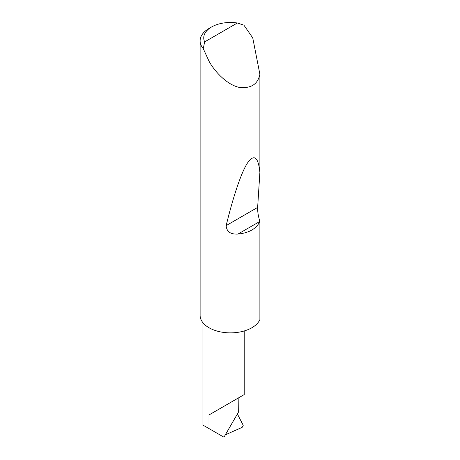<?xml version="1.0" encoding="UTF-8"?>
<svg xmlns="http://www.w3.org/2000/svg" width="460" height="460" viewBox="0 0 460 460"><rect width="100%" height="100%" fill="white"/><g stroke="black" fill="none" stroke-linecap="round" stroke-linejoin="round"><path stroke-width="0.69" d="M208.995 414.937L238.177 398.09C248.774 391.972 243.029 395.289 238.177 398.09L238.297 412.39L224.308 436.626L223.583 437L208.995 428.576L208.995 414.937L244.22 394.599L244.22 330.959M204.66 41.877L237.36 23L243.909 25.162L252.747 37.898L259.888 74.267C257.755 84.554 250.642 88.878 238.556 87.227C226.895 84.421 214.895 71.881 208.995 61.174L203.262 48.633A30.343 17.514 180 0 1 200.111 40.865A30.343 17.514 180 0 1 208.995 28.474L211.571 26.99A26.697 15.416 0 0 0 204.66 41.877L203.262 48.633M259.888 221.34L259.86 221.421C256.525 228.666 249.211 232.892 237.918 234.088C230.5 234.456 226.584 231.633 226.159 225.607C232.829 198.133 240.919 173.155 247.388 163.145C254.041 153.686 258.209 156.728 259.888 172.27L257.64 207.431C257.554 211.887 258.301 216.528 259.888 221.34L259.888 319.585A30.343 17.514 180 0 1 238.556 332.229A30.343 17.514 180 0 1 208.995 327.733A30.343 17.514 180 0 1 200.111 315.347L200.111 40.865M259.888 74.267L259.888 172.27M225.354 434.815L242.144 427.369L243.225 425.327L237.383 413.971M237.36 23A26.697 15.416 0 0 0 211.571 26.99M208.995 428.576L202.952 425.086L202.952 322.753M259.86 221.421L237.918 234.088M257.64 207.431L226.159 225.607"/></g></svg>
